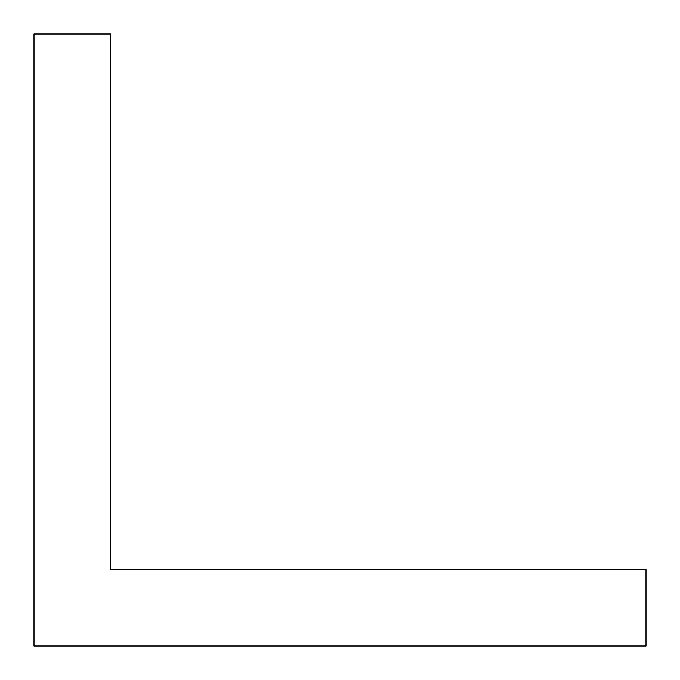 <?xml version="1.0" encoding="UTF-8"?>
<svg xmlns="http://www.w3.org/2000/svg" width="680" height="680" viewBox="0 0 680 680"><rect width="100%" height="100%" fill="white"/><g stroke="black" fill="none" stroke-linecap="round" stroke-linejoin="round"><path stroke-width="1.02" d="M34 34L110.5 34L110.5 569.5L646 569.5L646 646L34 646L34 34"/></g></svg>
